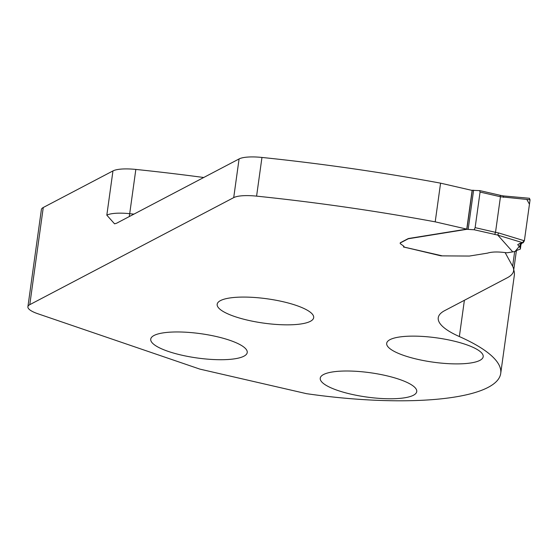<?xml version="1.0" encoding="UTF-8"?>
<svg xmlns="http://www.w3.org/2000/svg" width="558" height="558" viewBox="0 0 558 558"><rect width="100%" height="100%" fill="white"/><g stroke="black" fill="none" stroke-linecap="round" stroke-linejoin="round"><path stroke-width="0.84" d="M203.719 177.5A577.125 145.478 -172.1 0 0 135.838 169.43A27.837 7.017 -172.1 0 0 112.96 170.922L106.822 215.165A27.837 7.017 7.9 0 1 129.7 213.679A577.125 145.478 7.9 0 1 133.948 214.126M112.96 170.922L43.266 207.499A27.837 7.017 -172.1 0 0 41.383 209.592L27.9 306.754A27.837 7.017 7.9 0 1 29.783 304.668L233.711 197.623A27.837 7.017 7.9 0 1 256.589 196.137A577.125 145.478 7.9 0 1 435.205 221.847L466.76 229.115L408.54 238.503A1.855 0.467 7.9 0 0 408.205 238.601L400.581 242.597A5.566 1.402 7.9 0 0 400.205 243.016L400.177 243.239A5.566 1.402 -172.1 0 0 400.63 243.916L403.643 246.071A4.638 1.172 7.9 0 1 404.02 246.636A4.638 1.172 7.9 0 1 403.72 246.978L441.183 255.899A11.132 2.804 -172.1 0 1 441.629 255.78M216.595 336.593A48.713 12.276 7.9 0 1 247.229 352.53A48.713 12.276 7.9 0 1 197.288 357.999A48.713 12.276 7.9 0 1 150.73 339.138A48.713 12.276 7.9 0 1 216.595 336.593M386.115 375.639A48.713 12.276 -172.1 0 0 320.243 378.191A48.713 12.276 -172.1 0 0 366.808 397.052A48.713 12.276 -172.1 0 0 416.742 391.583A48.713 12.276 -172.1 0 0 386.115 375.639M283.039 301.711A48.713 12.276 -172.1 0 0 217.174 304.263A48.713 12.276 -172.1 0 0 263.732 323.124A48.713 12.276 -172.1 0 0 313.673 317.655A48.713 12.276 -172.1 0 0 283.039 301.711M452.559 340.764A48.713 12.276 7.9 0 1 483.186 356.708A48.713 12.276 7.9 0 1 433.252 362.177A48.713 12.276 7.9 0 1 386.687 343.316A48.713 12.276 7.9 0 1 452.559 340.764M464.389 300.281L459.36 336.558A185.521 46.767 -172.1 0 1 500.721 373.421A185.521 46.767 -172.1 0 1 488.815 387.008L487.476 387.712A185.521 46.767 -172.1 0 1 306.523 393.676L199.862 369.11L37.902 313.763A27.837 7.017 7.9 0 1 27.9 306.754M459.36 336.558A94.644 23.855 7.9 0 1 438.253 317.746A94.644 23.855 7.9 0 1 444.67 310.639L507.32 277.751A92.788 23.387 7.9 0 0 513.611 270.776L516.415 250.556M505.136 252.6L512.635 266.299A92.788 23.387 7.9 0 1 513.611 270.776M466.76 229.115L472.131 190.424L440.576 183.157L435.205 221.847M440.576 183.157A577.125 145.478 7.9 0 0 261.96 157.447A27.837 7.017 7.9 0 0 239.082 158.939L116.545 223.256L114.543 223.807L106.822 215.165M500.721 373.421L514.302 275.547A185.521 46.767 -172.1 0 0 513.744 269.8M403.42 246.929A1.883 0.607 -77 0 0 403.546 247.013A1.883 0.607 -77 0 0 403.706 246.985L442.306 255.871L468.769 256.052A2.783 0.704 -172.1 0 0 469.731 255.996L487.525 253.13C491.807 251.763 497.987 251.623 506.064 252.704A2.323 0.586 -172.1 0 0 507.64 252.711L512.732 251.888L497.771 235.092L474.167 229.763L466.872 229.31L408.505 238.726A1.855 0.467 -172.1 0 0 408.17 238.824L400.553 242.821A5.566 1.402 -172.1 0 0 400.177 243.239M471.573 190.299L479.601 190.627L480.068 192.064L475.13 227.636L495.518 232.337L494.709 234.493M442.306 255.871L441.713 255.731M529.284 198.341L530.072 199.757L500.456 196.758L495.518 232.337L498.566 232.93L497.771 235.092M480.068 192.064L500.456 196.758L500.135 195.356M474.167 229.763L475.13 227.636M530.072 199.757L524.374 240.784L523.111 242.828L520.154 243.274L517.705 244.641L520.161 247.626L520.349 249.091L515.627 250.835L515.446 251.379L512.732 251.888M503.504 197.358L503.197 195.956M519.812 247.243L520.363 243.239M526.836 199.464L529.451 204.221L524.45 240.24L515.627 250.835M43.266 207.499L29.783 304.668M239.082 158.939L233.711 197.623M512.635 266.299L514.643 251.825M261.96 157.447L256.589 196.137M129.247 216.588A14.843 1.96 95.9 0 0 129.7 213.679L135.838 169.43M523.111 242.828L497.771 235.12M498.566 232.93L524.374 240.784M520.161 247.626L520.774 243.176M520.349 249.049L521.172 243.121L520.349 249.084M466.872 229.31L472.298 190.18M468.176 229.317L473.603 190.187M114.543 223.772L114.962 223.779M403.546 247.013L441.978 255.864M479.775 190.599L500.282 195.321M529.563 198.285L503.288 195.914M503.309 195.914L500.261 195.321M515.452 251.351L515.515 250.884"/></g></svg>
